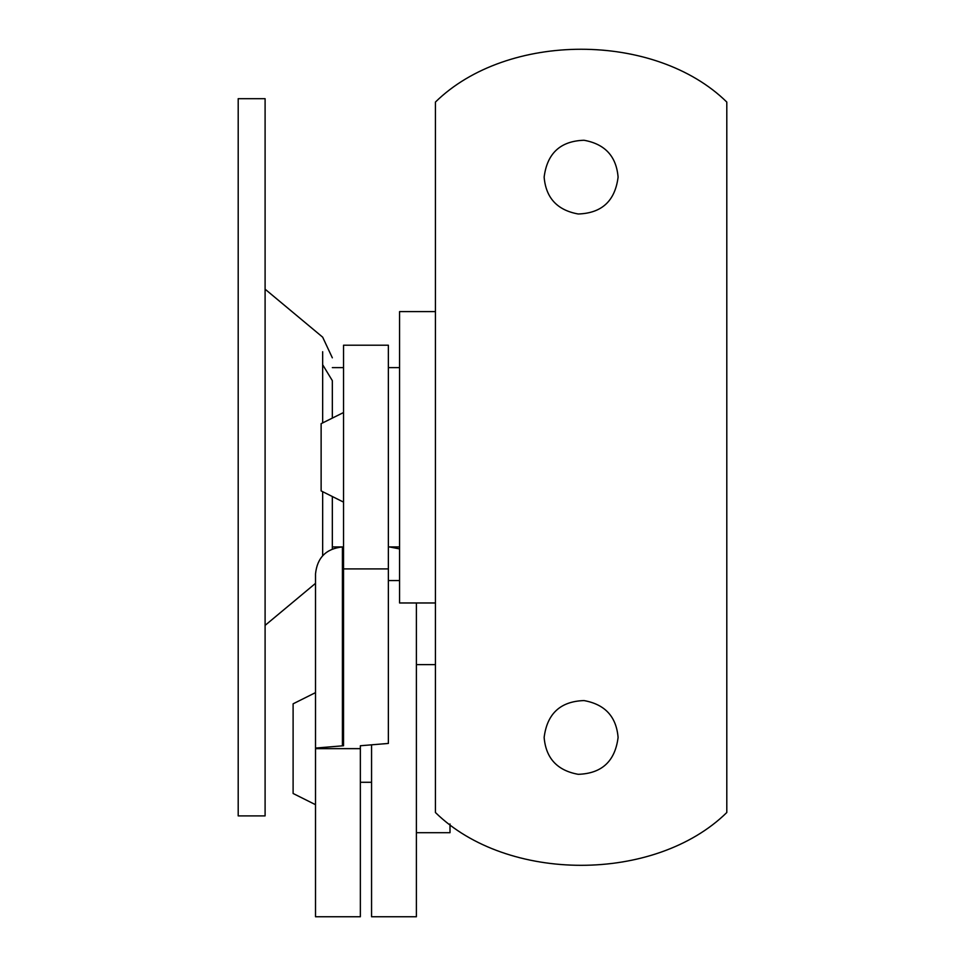 <?xml version="1.0" encoding="UTF-8"?>
<svg xmlns="http://www.w3.org/2000/svg" width="965" height="965" viewBox="0 0 965 965"><rect width="100%" height="100%" fill="white"/><g stroke="black" fill="none" stroke-linecap="round" stroke-linejoin="round"><path stroke-width="1.45" d="M238.198 98.683L238.198 815.895L265.098 815.895L265.098 98.683L238.198 98.683M360.355 748.647L315.519 748.647L315.519 916.75L360.355 916.75L360.355 745.752L388.364 743.436L388.364 345.217L343.54 345.217L343.54 745.752L315.519 748.068L315.519 573.837C317.232 557.613 326.194 548.651 342.418 546.938L332.334 546.938L332.334 548.904L332.334 496.505M332.334 418.062L332.334 380.644L322.66 364.722L322.66 422.899L322.66 351.718M321.128 423.731L321.128 457.289L321.128 423.671L343.54 412.538M321.128 490.847L321.128 457.289L321.128 490.908L343.54 502.114M544.139 737.441C545.888 758.237 557.251 770.528 578.216 774.316C601.798 773.544 615.091 761.252 618.095 737.441C616.346 716.657 604.983 704.366 584.018 700.578C560.436 701.35 547.143 713.642 544.139 737.441C545.888 758.237 557.251 770.528 578.216 774.316C601.798 773.544 615.091 761.252 618.095 737.441C616.346 716.657 604.983 704.366 584.018 700.578C560.436 701.35 547.143 713.642 544.139 737.441M544.139 177.126C545.888 197.909 557.251 210.201 578.216 213.989C601.798 213.217 615.091 200.925 618.095 177.126C616.346 156.33 604.983 144.038 584.018 140.263C560.436 141.023 547.143 153.314 544.139 177.126C545.888 197.909 557.251 210.201 578.216 213.989C601.798 213.217 615.091 200.925 618.095 177.126C616.346 156.33 604.983 144.038 584.018 140.263C560.436 141.023 547.143 153.314 544.139 177.126M435.432 812.518C507.192 882.915 655.042 882.915 726.802 812.518L726.802 102.061C655.042 31.652 507.192 31.652 435.432 102.061L435.432 311.599L399.57 311.599L399.57 602.968L435.432 602.968L435.432 812.518C507.192 882.915 655.042 882.915 726.802 812.518M726.802 102.061C655.042 31.652 507.192 31.652 435.432 102.061M399.57 548.904L389.486 546.938M416.385 602.968L416.385 916.75L371.561 916.75L371.561 745.583M388.364 580.556L399.57 580.556M315.519 804.689L293.107 793.483L293.107 703.968M450.004 832.542L450.004 823.965M343.54 345.217L388.364 345.217M322.66 491.668L322.66 555.587M435.432 602.968L435.432 311.599M342.418 546.938L342.418 745.752M343.54 568.904L388.364 568.904M343.54 367.629L332.334 367.629M332.334 357.822L322.66 337.159L265.098 289.186M315.519 583.355L265.098 625.38M399.57 367.629L388.364 367.629M388.364 546.938L399.57 546.938M315.519 692.617L293.107 703.823M360.355 782.277L371.561 782.277M416.385 664.608L435.432 664.608M416.385 832.699L450.004 832.699"/></g></svg>
